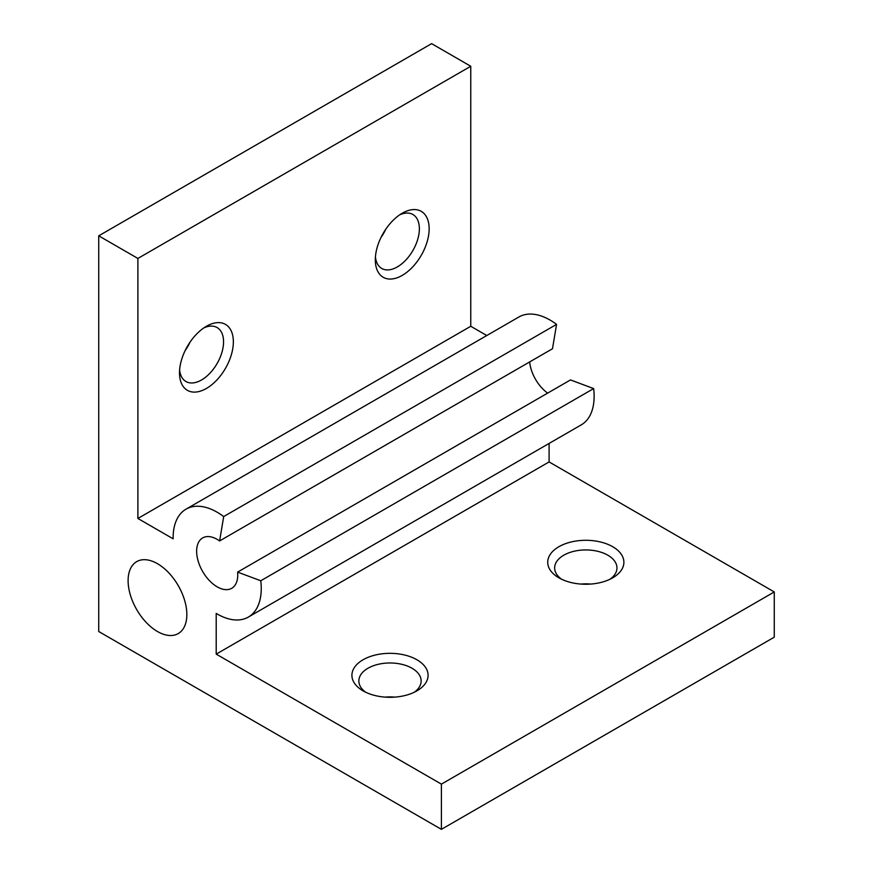 <?xml version="1.0" encoding="UTF-8"?>
<svg xmlns="http://www.w3.org/2000/svg" width="873" height="873" viewBox="0 0 873 873"><rect width="100%" height="100%" fill="white"/><g stroke="black" fill="none" stroke-linecap="round" stroke-linejoin="round"><path stroke-width="1.31" d="M157.467 563.685A41.533 23.986 -120 0 0 136.701 561.623A41.533 23.986 -120 0 0 130.339 594.906A41.533 23.986 -120 0 0 157.467 631.517A41.533 23.986 -120 0 0 178.245 633.569A41.533 23.986 -120 0 0 184.607 600.286A41.533 23.986 -120 0 0 157.467 563.685M441.4 829.35L441.4 784.129L216.209 654.128L216.209 613.413A62.31 35.968 -120 0 0 217.191 613.992A62.31 35.968 -120 0 0 248.347 617.08A62.31 35.968 -120 0 0 260.765 580.763L237.609 572.11A29.071 16.783 60 0 1 231.727 588.293A29.071 16.783 60 0 1 217.191 586.852A29.071 16.783 60 0 1 198.204 561.23A29.071 16.783 60 0 1 202.656 537.932A29.071 16.783 60 0 1 217.191 539.372A29.071 16.783 60 0 1 219.614 540.933L223.695 516.554A62.31 35.968 -120 0 0 186.036 509.155A62.31 35.968 -120 0 0 173.149 538.816L137.89 518.464L470.765 326.273L470.765 66.261L431.6 43.65L98.725 235.83L98.725 631.517L441.4 829.35L774.275 637.17L774.275 591.949L549.095 461.937L549.095 443.44M529.649 361.935A29.071 16.783 -120 0 0 547.655 393.112M248.347 617.08L581.222 424.889A62.31 35.968 60 0 0 593.64 388.583L570.484 379.93L237.609 572.11M558.884 577.817L558.884 577.817A38.074 21.978 180 0 1 558.884 546.727A38.074 21.978 180 0 1 612.726 546.727A38.074 21.978 180 0 1 612.726 577.817A38.074 21.978 180 0 1 558.884 577.817M610.031 579.225A31.155 17.984 0 0 0 616.96 567.919A31.155 17.984 0 0 0 607.837 555.206A31.155 17.984 0 0 0 573.877 551.31A31.155 17.984 0 0 0 554.65 567.919A31.155 17.984 0 0 0 561.579 579.225M402.235 213.23L402.235 213.23A38.074 21.989 -60 0 1 429.156 228.77A38.074 21.989 -60 0 1 402.235 275.399A38.074 21.989 -60 0 1 375.314 259.859A38.074 21.989 -60 0 1 402.235 213.23L402.235 213.23M375.434 256.815A31.155 17.984 120 0 0 381.763 268.469A31.155 17.984 120 0 0 397.335 266.92A31.155 17.984 120 0 0 417.687 239.475A31.155 17.984 120 0 0 412.918 214.507A31.155 17.984 120 0 0 399.659 214.856M580.938 584.07A31.155 17.984 180 0 1 590.672 584.07M385.79 229.195A31.155 17.984 -60 0 1 380.912 237.631M363.07 690.859L363.07 690.859A38.074 21.978 180 0 1 363.07 659.77A38.074 21.978 180 0 1 416.923 659.77A38.074 21.978 180 0 1 416.923 690.859A38.074 21.978 180 0 1 363.07 690.859M414.228 692.278A31.155 17.984 0 0 0 421.146 680.973A31.155 17.984 0 0 0 412.023 668.249A31.155 17.984 0 0 0 378.074 664.353A31.155 17.984 0 0 0 358.847 680.973A31.155 17.984 0 0 0 365.765 692.278M206.421 326.273L206.421 326.273A38.074 21.989 -60 0 1 233.353 341.823A38.074 21.989 -60 0 1 206.421 388.452A38.074 21.989 -60 0 1 179.5 372.913A38.074 21.989 -60 0 1 206.421 326.273L206.421 326.273M179.62 369.868A31.155 17.984 120 0 0 185.949 381.523A31.155 17.984 120 0 0 201.532 379.973A31.155 17.984 120 0 0 221.884 352.517A31.155 17.984 120 0 0 217.104 327.561A31.155 17.984 120 0 0 203.856 327.899M385.124 697.123A31.155 17.984 180 0 1 394.858 697.123M189.976 342.249A31.155 17.984 -60 0 1 185.109 350.684M216.209 654.128L549.095 461.937M486.785 335.527L470.765 326.273M137.89 518.464L137.89 258.441L98.725 235.83M137.89 258.441L470.765 66.261M441.4 784.129L774.275 591.949M186.036 509.155L518.911 316.975A62.31 35.968 60 0 1 556.57 324.374L552.489 348.753L219.614 540.933M556.57 324.374L223.695 516.554M593.64 388.583L260.765 580.763"/></g></svg>
